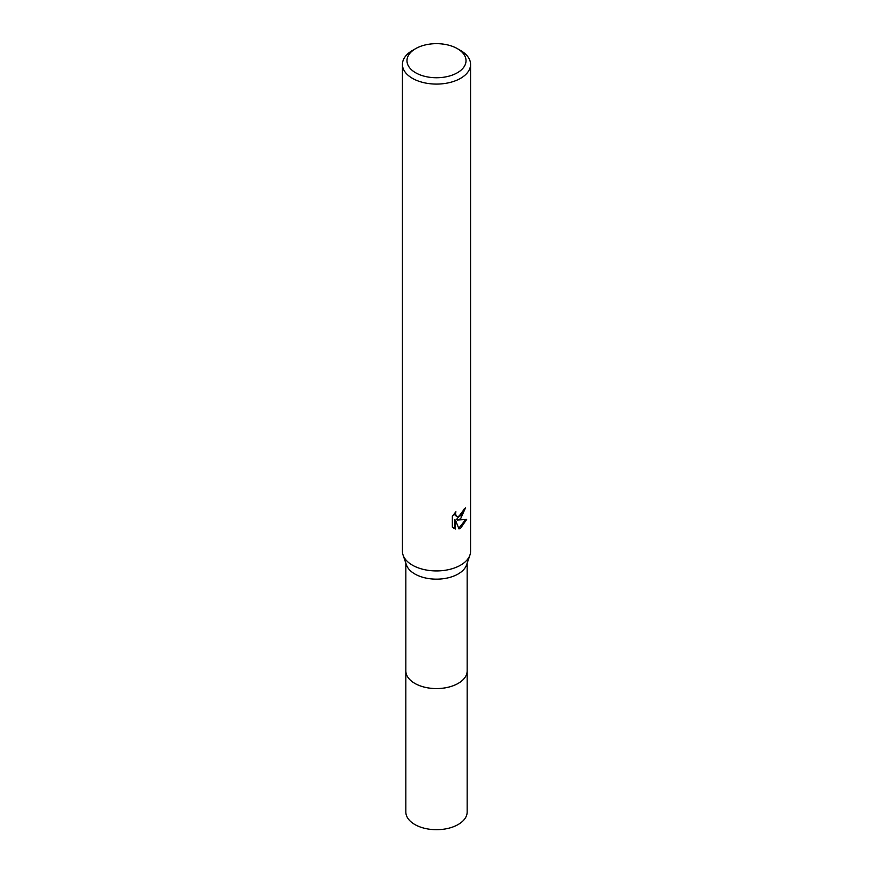 <?xml version="1.0" encoding="UTF-8"?>
<svg xmlns="http://www.w3.org/2000/svg" width="873" height="873" viewBox="0 0 873 873"><rect width="100%" height="100%" fill="white"/><g stroke="black" fill="none" stroke-linecap="round" stroke-linejoin="round"><path stroke-width="1.31" d="M467.164 563.172L467.164 670.868A30.664 17.7 180 0 1 458.183 683.384A30.664 17.7 180 0 1 424.769 687.226A30.664 17.7 180 0 1 405.836 670.868L405.836 563.172M467.164 670.529A30.675 17.711 180 0 1 458.183 683.395A30.675 17.711 180 0 1 424.496 687.171A30.675 17.711 180 0 1 405.836 670.529M457.376 48.648L460.595 50.503A34.069 19.675 180 0 1 470.569 64.406L470.569 551.245A34.069 19.675 180 0 1 469.936 555.042L466.586 564.864A30.664 17.7 180 0 1 458.183 573.965A30.664 17.7 180 0 1 427.563 578.384A30.664 17.7 180 0 1 406.414 564.864L403.064 555.042A34.069 19.675 180 0 1 402.431 551.245L402.431 64.406A34.069 19.675 180 0 1 412.405 50.503L415.624 48.648A29.529 17.045 180 0 1 457.376 48.648A29.529 17.045 180 0 1 457.376 72.754A29.529 17.045 180 0 1 415.624 72.754A29.529 17.045 180 0 1 415.624 48.648L412.405 50.503M469.936 555.042A34.069 19.675 180 0 1 460.595 565.158A34.069 19.675 180 0 1 426.57 570.069A34.069 19.675 180 0 1 403.064 555.042M460.595 518.791L457.332 520.024L466.662 519.424L460.595 528.263L458.991 528.929L455.455 520.112L455.455 529.005L452.345 527.183L452.345 516.205L455.924 511.774L455.444 513.946L456.765 516.554L460.595 515.845L463.05 511.916L463.41 509.636A34.069 19.675 0 0 0 465.484 507.911L460.595 518.791M470.569 64.406A34.069 19.675 180 0 1 460.595 78.319A34.069 19.675 180 0 1 423.46 82.586A34.069 19.675 180 0 1 402.431 64.406M464.6 508.697L456.514 519.555L457.332 520.024M456.765 516.554L454.975 515.037L454.637 513.128M453.414 528.089L454.637 528.536L454.637 519.642L455.455 520.112M458.74 528.285L465.593 519.675M454.637 528.536L455.455 529.005M467.164 670.388A30.675 17.711 180 0 1 467.175 670.879L467.164 811.988A30.664 17.7 180 0 1 448.231 828.346A30.664 17.7 180 0 1 414.817 824.505A30.664 17.7 180 0 1 405.836 811.988L405.825 670.879A30.675 17.711 180 0 1 405.836 670.388M467.175 670.879A30.675 17.711 180 0 1 448.242 687.237A30.675 17.711 180 0 1 414.806 683.395A30.675 17.711 180 0 1 405.825 670.879"/></g></svg>
